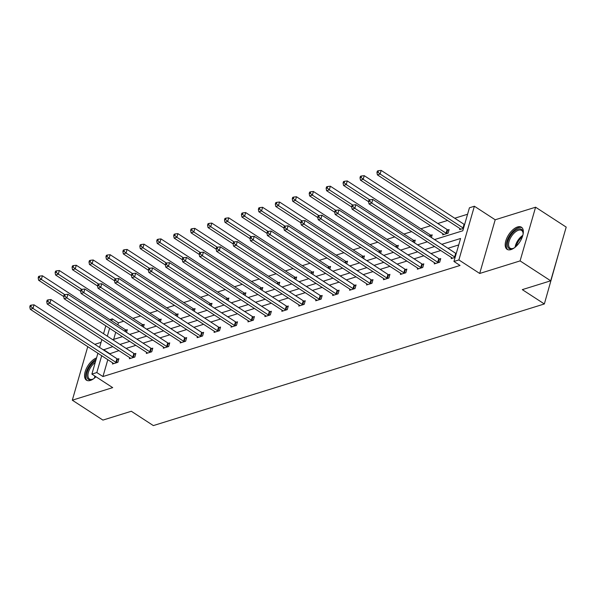 <?xml version="1.0" encoding="UTF-8"?>
<svg xmlns="http://www.w3.org/2000/svg" width="596" height="596" viewBox="0 0 596 596"><rect width="100%" height="100%" fill="white"/><g stroke="black" fill="none" stroke-linecap="round" stroke-linejoin="round"><path stroke-width="0.89" d="M510.995 249.597A13.179 6.623 123 0 1 507.084 249.329A13.179 6.623 123 0 1 506.987 237.774A13.179 6.623 123 0 1 517.529 226.957A13.179 6.623 123 0 1 521.448 227.232A13.179 6.623 123 0 1 521.545 238.787A13.179 6.623 123 0 1 510.995 249.597M95.949 376.746A13.179 6.623 123 0 1 90.361 380.442A13.179 6.623 123 0 1 86.45 380.173A13.179 6.623 123 0 1 86.241 368.85A13.179 6.623 123 0 1 96.552 357.92M87.761 346.663L72.31 400.192L112.696 387.631L91.881 374.102L97.9 353.257M550.704 280.805L520.092 260.906L535.588 207.207L566.2 227.106L550.704 280.805L522.305 289.634L544.349 303.96L153.351 425.589L131.314 411.262L102.922 420.091L72.31 400.192M101.037 342.38L94.801 344.324M109.85 319.635L112.324 318.867L111.743 320.864M123.722 321.199L118.44 322.846L112.324 318.867M467.569 214.24L454.741 218.233M447.544 220.475L437.807 223.5M430.603 225.742L420.865 228.775M411.68 231.628L403.924 234.042M394.738 236.895L386.99 239.309M377.797 242.17L370.049 244.576M360.863 247.437L353.115 249.851M343.922 252.704L336.174 255.118M326.988 257.971L319.233 260.385M310.047 263.246L302.299 265.652M293.105 268.513L285.357 270.927M276.171 273.78L268.416 276.194M259.23 279.047L251.482 281.461M242.296 284.322L234.541 286.728M225.355 289.589L217.607 292.003M208.414 294.856L200.666 297.27M191.48 300.123L183.724 302.537M174.539 305.398L166.791 307.804M157.605 310.665L149.849 313.079M140.663 315.932L132.915 318.346M434.536 239.57L462.801 230.779L469.439 207.78L474.379 206.238L458.883 259.938L453.943 261.473L460.581 238.475L441.822 244.308M535.588 207.207L495.194 219.775L474.379 206.238M559.57 250.082L544.349 303.96M434.588 262.799L434.268 263.901L439.699 262.21L440.749 258.582L439.535 258.962M400.713 273.34L400.393 274.436L405.824 272.752L406.874 269.124L405.66 269.496M366.838 283.875L366.518 284.977L371.949 283.286L372.992 279.658L371.777 280.038M332.955 294.417L332.642 295.512L338.074 293.828L339.117 290.2L337.902 290.572M299.08 304.951L298.767 306.053L304.191 304.362L305.241 300.734L304.027 301.114M265.205 315.493L264.885 316.588L270.316 314.904L271.366 311.276L270.152 311.648M231.33 326.027L231.01 327.13L236.441 325.438L237.484 321.81L236.269 322.19M197.447 336.569L197.134 337.664L202.565 335.98L203.609 332.352L202.394 332.724M163.572 347.103L163.259 348.206L168.683 346.514L169.733 342.886L168.519 343.266M129.697 357.645L129.377 358.74L134.808 357.056L135.858 353.428L134.644 353.8M458.711 244.934L447.946 248.286M440.749 250.529L431.005 253.553M423.808 255.796L414.071 258.828M406.867 261.063L397.13 264.095M389.933 266.33L380.188 269.362M372.992 271.605L363.255 274.629M356.058 276.872L346.313 279.904M339.117 282.139L329.379 285.171M322.175 287.406L312.438 290.438M305.241 292.681L295.497 295.705M288.3 297.948L278.563 300.98M271.366 303.215L261.622 306.247M254.425 308.482L244.68 311.514M237.484 313.757L227.746 316.781M220.55 319.024L210.805 322.056M203.609 324.291L193.871 327.323M186.667 329.558L176.93 332.59M169.733 334.833L159.989 337.858M152.792 340.1L143.055 343.125M135.858 345.367L126.114 348.399M118.917 350.634L109.485 353.868M107.809 359.693L102.944 376.545L460.06 265.458L453.943 261.473M112.756 362.912L112.443 364.014L117.874 362.323L118.917 358.695L117.703 359.075M146.638 352.378L146.318 353.473L151.749 351.782L152.792 348.153L151.578 348.533M180.513 341.836L180.193 342.938L185.624 341.247L186.675 337.619L185.46 337.999M214.389 331.301L214.076 332.397L219.499 330.705L220.55 327.077L219.335 327.457M248.264 320.76L247.951 321.862L253.375 320.171L254.425 316.543L253.211 316.923M282.146 310.225L281.826 311.321L287.257 309.629L288.3 306.001L287.086 306.381M316.022 299.684L315.701 300.786L321.132 299.095L322.175 295.467L320.961 295.847M349.897 289.149L349.576 290.245L355.007 288.553L356.058 284.925L354.844 285.305M383.772 278.608L383.459 279.71L388.883 278.019L389.933 274.391L388.719 274.771M417.647 268.073L417.334 269.168L422.765 267.477L423.808 263.849L422.594 264.229M451.53 257.532L451.209 258.634L455.113 257.42M102.944 376.545L96.82 372.56L91.881 374.102M495.194 219.775L479.698 273.467L520.092 260.906M479.698 273.467L458.883 259.938M99.577 347.431L101.856 339.549M103.54 333.723L105.812 325.841M112.793 346.656L103.369 349.889M101.685 355.715L96.82 372.56M434.626 246.543L424.881 249.575M417.684 251.817L407.947 254.842M400.75 257.085L391.006 260.117M383.809 262.352L374.072 265.384M366.868 267.619L357.131 270.651M349.934 272.894L340.189 275.918M332.993 278.161L323.255 281.193M316.059 283.428L306.314 286.46M299.118 288.695L289.373 291.727M282.176 293.97L272.439 296.994M265.242 299.237L255.498 302.269M248.301 304.504L238.564 307.536M231.367 309.771L221.623 312.803M214.426 315.046L204.681 318.07M197.485 320.313L187.747 323.345M180.551 325.58L170.806 328.612M163.609 330.847L153.872 333.879M146.668 336.122L136.931 339.146M129.734 341.389L119.99 344.421M112.711 339.683L122.448 336.651M129.645 334.416L139.389 331.383M146.586 329.141L156.323 326.116M163.52 323.874L173.265 320.849M180.461 318.607L190.198 315.575M197.403 313.34L207.14 310.307M214.337 308.065L224.081 305.04M231.278 302.798L241.015 299.773M248.212 297.531L257.956 294.498M265.153 292.264L274.898 289.231M282.094 286.996L291.831 283.964M299.028 281.722L308.773 278.697M315.969 276.455L325.707 273.422M332.911 271.187L342.648 268.155M349.845 265.92L359.589 262.888M366.786 260.646L376.523 257.621M383.72 255.379L393.464 252.346M400.661 250.111L410.398 247.079M417.602 244.844L427.339 241.812M109.597 328.299L107.325 336.181M118.44 322.846L117.866 324.842M115.721 332.277L113.672 339.385M463.487 228.395L459.59 229.609L459.903 228.506M447.909 229.937L449.123 229.557L448.08 233.185L442.649 234.876L442.97 233.774M430.975 235.204L432.189 234.824L431.407 237.536M414.034 240.471L415.248 240.099L414.466 242.803M397.092 245.746L398.307 245.366L397.532 248.07M380.159 251.013L381.373 250.633L380.591 253.345M363.217 256.28L364.432 255.9L363.649 258.612M346.283 261.547L347.498 261.175L346.716 263.879M329.342 266.822L330.556 266.442L329.774 269.146M312.401 272.089L313.615 271.709L312.833 274.421M295.467 277.356L296.681 276.976L295.899 279.688M278.526 282.623L279.74 282.251L278.958 284.955M261.592 287.898L262.806 287.518L262.024 290.222M244.651 293.165L245.865 292.785L245.083 295.497M227.709 298.432L228.924 298.052L228.141 300.764M210.775 303.699L211.99 303.327L211.208 306.031M193.834 308.974L195.048 308.594L194.266 311.298M176.893 314.241L178.115 313.861L177.332 316.573M159.959 319.508L161.173 319.128L160.391 321.84M143.018 324.775L144.232 324.403L143.45 327.107M126.084 330.05L127.298 329.67L126.516 332.374M109.582 353.54L103.458 349.561M115.877 362.331L116.928 358.703L34.024 304.817L32.981 308.445L115.877 362.331A1.691 0.76 -163.9 0 0 116.414 362.606L116.66 362.703M30.888 306.575L31.305 305.122L30.217 305.457L29.8 306.91L30.888 306.575L32.981 308.445L30.262 309.287L113.166 363.173A1.691 0.76 -163.9 0 1 113.538 363.493L113.657 363.635M116.928 358.703A1.691 0.76 -163.9 0 0 117.457 358.978L118.693 359.462M34.024 304.817L31.305 305.122M29.8 306.91L30.262 309.287M127.075 330.437L125.838 329.953A1.691 0.76 16.1 0 1 125.302 329.677L42.405 275.792L41.355 279.42L38.643 280.262L63.712 296.562M64.845 294.692L41.355 279.42L39.262 277.55L39.686 276.097L38.598 276.432L38.181 277.885L39.262 277.55M38.643 280.262L38.181 277.885M39.686 276.097L42.405 275.792M132.819 357.064L133.862 353.435L50.965 299.55L49.915 303.178L132.819 357.064A1.691 0.76 -163.9 0 0 133.348 357.332L133.593 357.429M47.822 301.308L48.246 299.855L47.158 300.19L46.741 301.643L47.822 301.308L49.915 303.178L47.203 304.02L130.099 357.905A1.691 0.76 -163.9 0 1 130.479 358.226L130.599 358.367M133.862 353.435A1.691 0.76 -163.9 0 0 134.398 353.704L135.635 354.195M50.965 299.55L48.246 299.855M46.741 301.643L47.203 304.02M149.752 351.789L150.803 348.161L67.899 294.275L66.856 297.903L149.752 351.789A1.691 0.76 -163.9 0 0 150.289 352.065L150.535 352.161M64.763 296.033L65.18 294.588L64.092 294.923L63.675 296.376L64.763 296.033L66.856 297.903L64.137 298.752L147.041 352.638A1.691 0.76 -163.9 0 1 147.421 352.959L147.532 353.093M150.803 348.161A1.691 0.76 -163.9 0 0 151.339 348.436L152.569 348.928M67.899 294.275L65.18 294.588M63.675 296.376L64.137 298.752M144.008 325.17L142.779 324.678A1.691 0.76 16.1 0 1 142.243 324.41L59.339 270.524L58.296 274.153L55.577 274.994L80.654 291.295M81.786 289.418L58.296 274.153L56.203 272.283L56.62 270.83L55.532 271.165L55.115 272.618L56.203 272.283M55.577 274.994L55.115 272.618M56.62 270.83L59.339 270.524M160.95 319.903L159.713 319.411A1.691 0.76 16.1 0 1 159.177 319.136L76.281 265.25L75.23 268.878L72.518 269.727L97.588 286.02M98.727 284.15L75.23 268.878L73.144 267.008L73.561 265.563L72.474 265.898L72.056 267.351L73.144 267.008M72.518 269.727L72.056 267.351M73.561 265.563L76.281 265.25M93.758 378.639A11.406 5.729 123 0 1 92.343 379.354A11.406 5.729 123 0 1 86.845 376.635A11.406 5.729 123 0 1 95.747 360.714M95.248 362.435A10.557 5.304 -57 0 0 88.037 376.523A10.557 5.304 -57 0 0 89.467 379.011A10.557 5.304 -57 0 0 92.745 379.183M96.172 359.232A13.09 6.578 -57 0 0 85.697 377.655A13.09 6.578 -57 0 0 87.195 380.539M514.4 247.794A11.406 5.729 123 0 1 512.985 248.51A11.406 5.729 123 0 1 507.487 245.79A11.406 5.729 123 0 1 514.028 231.568A11.406 5.729 123 0 1 523.005 232.045A11.406 5.729 123 0 1 523.094 232.954A11.406 5.729 123 0 1 523.02 234.533M523.102 233.386A10.557 5.304 -57 0 0 523.042 232.947A10.557 5.304 -57 0 0 521.612 230.458A10.557 5.304 -57 0 0 512.977 234.31A10.557 5.304 -57 0 0 508.671 245.679A10.557 5.304 -57 0 0 510.102 248.167A10.557 5.304 -57 0 0 513.38 248.338M522.081 227.769A13.09 6.578 -57 0 0 511.457 232.969A13.09 6.578 -57 0 0 506.332 246.804A13.09 6.578 -57 0 0 507.829 249.687M166.694 346.522L167.737 342.894L84.841 289.008L83.79 292.636L166.694 346.522A1.691 0.76 -163.9 0 0 167.23 346.798L167.469 346.894M81.704 290.766L82.121 289.313L81.034 289.656L80.616 291.109L81.704 290.766L83.79 292.636L81.078 293.478L163.975 347.371A1.691 0.76 -163.9 0 1 164.354 347.691L164.474 347.826M167.737 342.894A1.691 0.76 -163.9 0 0 168.273 343.169L169.51 343.661M84.841 289.008L82.121 289.313M80.616 291.109L81.078 293.478M177.891 314.636L176.654 314.144A1.691 0.76 16.1 0 1 176.118 313.868L93.214 259.983L92.171 263.611L89.46 264.453L114.529 280.753M115.661 278.883L92.171 263.611L90.078 261.741L90.495 260.288L89.415 260.631L88.99 262.076L90.078 261.741M89.46 264.453L88.99 262.076M90.495 260.288L93.214 259.983M183.628 341.255L184.678 337.627L101.782 283.741L100.731 287.369L183.628 341.255A1.691 0.76 -163.9 0 0 184.164 341.53L184.41 341.627M98.638 285.499L99.055 284.046L97.975 284.381L97.55 285.834L98.638 285.499L100.731 287.369L98.02 288.211L180.916 342.097A1.691 0.76 -163.9 0 1 181.296 342.417L181.407 342.558M184.678 337.627A1.691 0.76 -163.9 0 0 185.214 337.902L186.451 338.386M101.782 283.741L99.055 284.046M97.55 285.834L98.02 288.211M194.825 309.361L193.588 308.877A1.691 0.76 16.1 0 1 193.052 308.601L110.156 254.715L109.113 258.344L106.393 259.185L131.47 275.486M132.603 273.616L109.113 258.344L107.019 256.474L107.436 255.021L106.349 255.356L105.932 256.809L107.019 256.474M106.393 259.185L105.932 256.809M107.436 255.021L110.156 254.715M200.569 335.988L201.619 332.359L118.716 278.474L117.673 282.102L200.569 335.988A1.691 0.76 -163.9 0 0 201.105 336.256L201.351 336.353M115.579 280.232L115.996 278.779L114.909 279.114L114.492 280.567L115.579 280.232L117.673 282.102L114.954 282.944L197.857 336.829A1.691 0.76 -163.9 0 1 198.23 337.15L198.349 337.291M201.619 332.359A1.691 0.76 -163.9 0 0 202.148 332.628L203.385 333.119M118.716 278.474L115.996 278.779M114.492 280.567L114.954 282.944M211.766 304.094L210.53 303.602A1.691 0.76 16.1 0 1 209.993 303.334L127.097 249.448L126.047 253.076L123.335 253.918L148.404 270.219M149.536 268.342L126.047 253.076L123.953 251.207L124.378 249.754L123.29 250.089L122.873 251.542L123.953 251.207M123.335 253.918L122.873 251.542M124.378 249.754L127.097 249.448M217.51 330.72L218.553 327.085L135.657 273.199L134.607 276.827L217.51 330.72A1.691 0.76 -163.9 0 0 218.047 330.989L218.285 331.085M132.513 274.957L132.938 273.512L131.85 273.847L131.433 275.3L132.513 274.957L134.607 276.827L131.895 277.676L214.791 331.562A1.691 0.76 -163.9 0 1 215.171 331.883L215.29 332.017M218.553 327.085A1.691 0.76 -163.9 0 0 219.09 327.36L220.326 327.852M135.657 273.199L132.938 273.512M131.433 275.3L131.895 277.676M228.7 298.827L227.471 298.335A1.691 0.76 16.1 0 1 226.934 298.06L144.031 244.174L142.988 247.802L140.269 248.651L165.345 264.944M166.478 263.074L142.988 247.802L140.894 245.932L141.312 244.487L140.224 244.822L139.807 246.275L140.894 245.932M140.269 248.651L139.807 246.275M141.312 244.487L144.031 244.174M234.444 325.446L235.495 321.818L152.591 267.932L151.548 271.56L234.444 325.446A1.691 0.76 -163.9 0 0 234.98 325.721L235.226 325.818M149.454 269.69L149.872 268.237L148.784 268.58L148.367 270.033L149.454 269.69L151.548 271.56L148.829 272.409L231.732 326.295A1.691 0.76 -163.9 0 1 232.112 326.615L232.224 326.75M235.495 321.818A1.691 0.76 -163.9 0 0 236.031 322.093L237.268 322.585M152.591 267.932L149.872 268.237M148.367 270.033L148.829 272.409M245.641 293.56L244.405 293.068A1.691 0.76 16.1 0 1 243.868 292.792L160.972 238.907L159.922 242.535L157.21 243.377L182.279 259.677M183.419 257.807L159.922 242.535L157.836 240.665L158.253 239.212L157.165 239.555L156.748 241L157.836 240.665M157.21 243.377L156.748 241M158.253 239.212L160.972 238.907M251.385 320.179L252.428 316.55L169.532 262.665L168.482 266.293L251.385 320.179A1.691 0.76 -163.9 0 0 251.922 320.454L252.16 320.551M166.396 264.423L166.813 262.97L165.725 263.305L165.308 264.758L166.396 264.423L168.482 266.293L165.77 267.135L248.666 321.02A1.691 0.76 -163.9 0 1 249.046 321.348L249.165 321.482M252.428 316.55A1.691 0.76 -163.9 0 0 252.965 316.826L254.201 317.318M169.532 262.665L166.813 262.97M165.308 264.758L165.77 267.135M262.583 288.285L261.346 287.801A1.691 0.76 16.1 0 1 260.81 287.525L177.913 233.639L176.863 237.268L174.151 238.109L199.22 254.41M200.353 252.54L176.863 237.268L174.77 235.398L175.187 233.945L174.106 234.28L173.682 235.733L174.77 235.398M174.151 238.109L173.682 235.733M175.187 233.945L177.913 233.639M268.319 314.911L269.37 311.283L186.474 257.397L185.423 261.026L268.319 314.911A1.691 0.76 -163.9 0 0 268.856 315.18L269.101 315.277M183.33 259.156L183.747 257.703L182.667 258.038L182.242 259.491L183.33 259.156L185.423 261.026L182.711 261.868L265.607 315.753A1.691 0.76 -163.9 0 1 265.987 316.074L266.099 316.215M269.37 311.283A1.691 0.76 -163.9 0 0 269.906 311.552L271.143 312.043M186.474 257.397L183.747 257.703M182.242 259.491L182.711 261.868M285.26 309.644L286.311 306.016L203.407 252.123L202.364 255.751L285.26 309.644A1.691 0.76 -163.9 0 0 285.797 309.913L286.043 310.009M200.271 253.881L200.688 252.436L199.6 252.771L199.183 254.224L200.271 253.881L202.364 255.751L199.645 256.6L282.549 310.486A1.691 0.76 -163.9 0 1 282.929 310.807L283.04 310.941M286.311 306.016A1.691 0.76 -163.9 0 0 286.847 306.284L288.077 306.776M203.407 252.123L200.688 252.436M199.183 254.224L199.645 256.6M302.202 304.37L303.245 300.742L220.349 246.856L219.298 250.484L302.202 304.37A1.691 0.76 -163.9 0 0 302.738 304.645L302.977 304.742M217.205 248.614L217.629 247.161L216.542 247.504L216.125 248.957L217.205 248.614L219.298 250.484L216.586 251.333L299.483 305.219A1.691 0.76 -163.9 0 1 299.863 305.539L299.982 305.673M303.245 300.742A1.691 0.76 -163.9 0 0 303.781 301.017L305.018 301.509M220.349 246.856L217.629 247.161M216.125 248.957L216.586 251.333M319.136 299.103L320.186 295.474L237.282 241.589L236.24 245.217L319.136 299.103A1.691 0.76 -163.9 0 0 319.672 299.378L319.918 299.475M234.146 243.347L234.563 241.894L233.483 242.229L233.058 243.682L234.146 243.347L236.24 245.217L233.528 246.059L316.424 299.944A1.691 0.76 -163.9 0 1 316.804 300.272L316.916 300.406M320.186 295.474A1.691 0.76 -163.9 0 0 320.723 295.75L321.959 296.242M237.282 241.589L234.563 241.894M233.058 243.682L233.528 246.059M336.077 293.835L337.12 290.207L254.224 236.321L253.173 239.95L336.077 293.835A1.691 0.76 -163.9 0 0 336.613 294.104L336.852 294.2M251.087 238.08L251.505 236.627L250.417 236.962L250 238.415L251.087 238.08L253.173 239.95L250.462 240.791L333.365 294.677A1.691 0.76 -163.9 0 1 333.738 294.998L333.857 295.139M337.12 290.207A1.691 0.76 -163.9 0 0 337.656 290.475L338.893 290.967M254.224 236.321L251.505 236.627M250 238.415L250.462 240.791M353.011 288.568L354.061 284.94L271.165 231.047L270.115 234.675L353.011 288.568A1.691 0.76 -163.9 0 0 353.547 288.837L353.793 288.933M268.021 232.805L268.446 231.36L267.358 231.695L266.941 233.148L268.021 232.805L270.115 234.675L267.403 235.524L350.299 289.41A1.691 0.76 -163.9 0 1 350.679 289.731L350.791 289.865M354.061 284.94A1.691 0.76 -163.9 0 0 354.598 285.208L355.834 285.7M271.165 231.047L268.446 231.36M266.941 233.148L267.403 235.524M369.952 283.294L371.003 279.666L288.099 225.78L287.056 229.408L369.952 283.294A1.691 0.76 -163.9 0 0 370.488 283.569L370.734 283.666M284.962 227.538L285.38 226.085L284.292 226.428L283.875 227.881L284.962 227.538L287.056 229.408L284.337 230.257L367.24 284.143A1.691 0.76 -163.9 0 1 367.62 284.463L367.732 284.597M371.003 279.666A1.691 0.76 -163.9 0 0 371.539 279.941L372.768 280.433M288.099 225.78L285.38 226.085M283.875 227.881L284.337 230.257M386.893 278.027L387.936 274.398L305.04 220.513L303.99 224.141L386.893 278.027A1.691 0.76 -163.9 0 0 387.43 278.302L387.668 278.399M301.904 222.271L302.321 220.818L301.233 221.161L300.816 222.606L301.904 222.271L303.99 224.141L301.278 224.983L384.174 278.868A1.691 0.76 -163.9 0 1 384.554 279.196L384.673 279.33M387.936 274.398A1.691 0.76 -163.9 0 0 388.473 274.674L389.709 275.166M305.04 220.513L302.321 220.818M300.816 222.606L301.278 224.983M403.827 272.759L404.878 269.131L321.974 215.245L320.931 218.874L403.827 272.759A1.691 0.76 -163.9 0 0 404.364 273.028L404.61 273.124M318.838 217.004L319.255 215.551L318.175 215.886L317.75 217.339L318.838 217.004L320.931 218.874L318.219 219.715L401.115 273.601A1.691 0.76 -163.9 0 1 401.495 273.922L401.607 274.063M404.878 269.131A1.691 0.76 -163.9 0 0 405.414 269.399L406.651 269.891M321.974 215.245L319.255 215.551M317.75 217.339L318.219 219.715M420.769 267.492L421.819 263.864L338.915 209.971L337.872 213.599L420.769 267.492A1.691 0.76 -163.9 0 0 421.305 267.76L421.551 267.857M335.779 211.729L336.196 210.284L335.108 210.619L334.691 212.072L335.779 211.729L337.872 213.599L335.153 214.448L418.057 268.334A1.691 0.76 -163.9 0 1 418.429 268.654L418.548 268.789M421.819 263.864A1.691 0.76 -163.9 0 0 422.348 264.132L423.585 264.624M338.915 209.971L336.196 210.284M334.691 212.072L335.153 214.448M279.517 283.018L278.28 282.526A1.691 0.76 16.1 0 1 277.751 282.258L194.847 228.372L193.804 232L191.085 232.842L216.162 249.143M217.294 247.265L193.804 232L191.711 230.13L192.128 228.678L191.04 229.013L190.623 230.466L191.711 230.13M191.085 232.842L190.623 230.466M192.128 228.678L194.847 228.372M296.458 277.751L295.221 277.259A1.691 0.76 16.1 0 1 294.685 276.984L211.789 223.098L210.738 226.726L208.026 227.575L233.096 243.868M234.228 241.998L210.738 226.726L208.645 224.856L209.069 223.411L207.982 223.746L207.564 225.199L208.645 224.856M208.026 227.575L207.564 225.199M209.069 223.411L211.789 223.098M313.399 272.484L312.162 271.992A1.691 0.76 16.1 0 1 311.626 271.716L228.722 217.831L227.679 221.459L224.96 222.301L250.037 238.601M251.169 236.731L227.679 221.459L225.586 219.589L226.003 218.136L224.915 218.479L224.498 219.924L225.586 219.589M224.96 222.301L224.498 219.924M226.003 218.136L228.722 217.831M330.333 267.209L329.096 266.725A1.691 0.76 16.1 0 1 328.56 266.449L245.664 212.563L244.613 216.192L241.901 217.033L266.971 233.334M268.111 231.464L244.613 216.192L242.527 214.322L242.945 212.869L241.857 213.204L241.44 214.657L242.527 214.322M241.901 217.033L241.44 214.657M242.945 212.869L245.664 212.563M347.274 261.942L346.038 261.45A1.691 0.76 16.1 0 1 345.501 261.182L262.605 207.296L261.555 210.924L258.843 211.766L283.912 228.067M285.044 226.189L261.555 210.924L259.461 209.054L259.878 207.602L258.798 207.937L258.373 209.39L259.461 209.054M258.843 211.766L258.373 209.39M259.878 207.602L262.605 207.296M364.208 256.675L362.971 256.183A1.691 0.76 16.1 0 1 362.442 255.907L279.539 202.022L278.496 205.65L275.777 206.499L300.853 222.792M301.986 220.922L278.496 205.65L276.402 203.78L276.82 202.335L275.732 202.67L275.315 204.123L276.402 203.78M275.777 206.499L275.315 204.123M276.82 202.335L279.539 202.022M381.149 251.408L379.913 250.916A1.691 0.76 16.1 0 1 379.376 250.64L296.48 196.755L295.43 200.383L292.718 201.232L317.787 217.525M318.927 215.655L295.43 200.383L293.336 198.513L293.761 197.06L292.673 197.403L292.256 198.855L293.336 198.513M292.718 201.232L292.256 198.855M293.761 197.06L296.48 196.755M398.091 246.133L396.854 245.649A1.691 0.76 16.1 0 1 396.318 245.373L313.414 191.487L312.371 195.115L309.652 195.957L334.728 212.258M335.861 210.388L312.371 195.115L310.278 193.246L310.695 191.793L309.615 192.128L309.19 193.581L310.278 193.246M309.652 195.957L309.19 193.581M310.695 191.793L313.414 191.487M415.025 240.866L413.788 240.374A1.691 0.76 16.1 0 1 413.252 240.106L330.355 186.22L329.305 189.848L326.593 190.69L351.662 206.991M352.802 205.113L329.305 189.848L327.219 187.978L327.636 186.526L326.548 186.861L326.131 188.314L327.219 187.978M326.593 190.69L326.131 188.314M327.636 186.526L330.355 186.22M431.966 235.599L430.729 235.107A1.691 0.76 16.1 0 1 430.193 234.839L347.297 180.946L346.246 184.574L343.534 185.423L368.604 201.716M369.736 199.846L346.246 184.574L344.153 182.704L344.57 181.258L343.49 181.594L343.072 183.046L344.153 182.704M343.534 185.423L343.072 183.046M344.57 181.258L347.297 180.946M437.71 262.218L438.753 258.59L355.857 204.704L354.806 208.332L437.71 262.218A1.691 0.76 -163.9 0 0 438.239 262.493L438.485 262.59M352.713 206.462L353.137 205.009L352.05 205.352L351.633 206.805L352.713 206.462L354.806 208.332L352.094 209.181L434.991 263.067A1.691 0.76 -163.9 0 1 435.371 263.387L435.49 263.521M438.753 258.59A1.691 0.76 -163.9 0 0 439.289 258.865L440.526 259.357M355.857 204.704L353.137 205.009M351.633 206.805L352.094 209.181M448.9 230.332L447.671 229.84A1.691 0.76 16.1 0 1 447.134 229.564L364.231 175.678L363.188 179.307L360.468 180.156L443.372 234.042A1.691 0.76 16.1 0 1 443.752 234.362L443.864 234.496M446.866 233.565L446.62 233.468A1.691 0.76 16.1 0 1 446.084 233.192L363.188 179.307L361.094 177.437L361.511 175.984L360.424 176.327L360.006 177.779L361.094 177.437M360.468 180.156L360.006 177.779M361.511 175.984L364.231 175.678M454.644 256.95L455.694 253.322L372.791 199.436L371.748 203.065L454.644 256.95A1.691 0.76 -163.9 0 0 455.165 257.219M369.654 201.195L370.071 199.742L368.984 200.085L368.566 201.53L369.654 201.195L371.748 203.065L369.028 203.906L451.932 257.792A1.691 0.76 -163.9 0 1 452.312 258.12L452.424 258.254M455.694 253.322A1.691 0.76 -163.9 0 0 456.216 253.591M372.791 199.436L370.071 199.742M368.566 201.53L369.028 203.906M464.597 224.565A1.691 0.76 16.1 0 1 464.068 224.297L381.172 170.411L380.121 174.039L377.41 174.881L460.306 228.767A1.691 0.76 16.1 0 1 460.686 229.095L460.805 229.229M463.546 228.194A1.691 0.76 16.1 0 1 463.025 227.925L380.121 174.039L378.028 172.169L378.453 170.717L377.365 171.052L376.948 172.505L378.028 172.169M377.41 174.881L376.948 172.505M378.453 170.717L381.172 170.411M116.414 362.606L117.457 358.978M125.838 329.953L125.354 331.622M125.302 329.677L124.84 331.287M133.348 357.332L134.398 353.704M150.289 352.065L151.339 348.436M142.779 324.678L142.295 326.355M142.243 324.41L141.774 326.019M159.713 319.411L159.229 321.088M159.177 319.136L158.715 320.752M94.436 378.117A10.557 5.304 123 0 1 94.92 376.076M95.695 376.575A10.214 5.133 -57 0 0 95.531 377.156M515.078 247.273A10.557 5.304 123 0 1 522.811 235.368M522.379 236.754A10.214 5.133 -57 0 0 516.166 246.312M167.23 346.798L168.273 343.169M176.654 314.144L176.17 315.813M176.118 313.868L175.649 315.478M184.164 341.53L185.214 337.902M193.588 308.877L193.111 310.546M193.052 308.601L192.59 310.211M201.105 336.256L202.148 332.628M210.53 303.602L210.045 305.279M209.993 303.334L209.531 304.943M218.047 330.989L219.09 327.36M227.471 298.335L226.987 300.012M226.934 298.06L226.465 299.676M234.98 325.721L236.031 322.093M244.405 293.068L243.92 294.744M243.868 292.792L243.406 294.402M251.922 320.454L252.965 316.826M261.346 287.801L260.862 289.47M260.81 287.525L260.348 289.135M268.856 315.18L269.906 311.552M285.797 309.913L286.847 306.284M302.738 304.645L303.781 301.017M319.672 299.378L320.723 295.75M336.613 294.104L337.656 290.475M353.547 288.837L354.598 285.208M370.488 283.569L371.539 279.941M387.43 278.302L388.473 274.674M404.364 273.028L405.414 269.399M421.305 267.76L422.348 264.132M278.28 282.526L277.803 284.203M277.751 282.258L277.282 283.867M295.221 277.259L294.737 278.935M294.685 276.984L294.223 278.6M312.162 271.992L311.678 273.668M311.626 271.716L311.157 273.326M329.096 266.725L328.612 268.394M328.56 266.449L328.098 268.058M346.038 261.45L345.553 263.127M345.501 261.182L345.039 262.791M362.971 256.183L362.495 257.859M362.442 255.907L361.973 257.524M379.913 250.916L379.428 252.592M379.376 250.64L378.914 252.25M396.854 245.649L396.37 247.318M396.318 245.373L395.848 246.982M413.788 240.374L413.304 242.05M413.252 240.106L412.79 241.715M430.729 235.107L430.245 236.783M430.193 234.839L429.731 236.448M438.239 262.493L439.289 258.865M447.671 229.84L446.62 233.468M447.134 229.564L446.084 233.192M464.068 224.297L463.025 227.925"/></g></svg>
